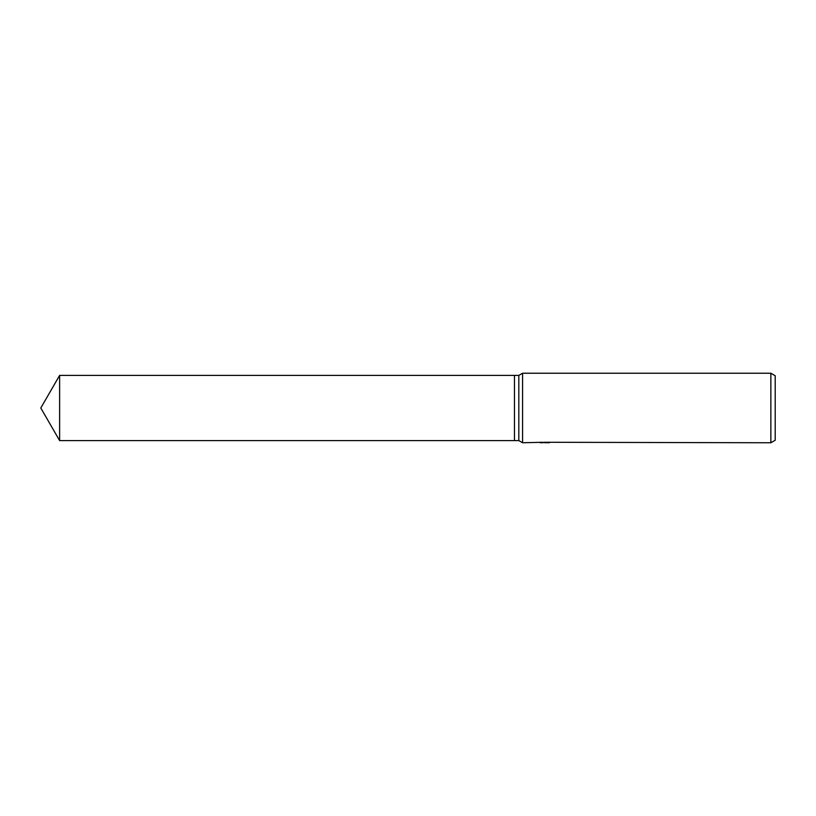 <?xml version="1.0" encoding="UTF-8"?>
<svg xmlns="http://www.w3.org/2000/svg" width="816" height="816" viewBox="0 0 816 816"><rect width="100%" height="100%" fill="white"/><g stroke="black" fill="none" stroke-linecap="round" stroke-linejoin="round"><path stroke-width="1.22" d="M542.915 442.272L522.577 442.762L518.813 440.589L514.468 440.589L514.468 375.411L518.813 375.411L522.577 373.238L770.855 373.238L775.2 375.748L775.2 440.252L770.855 442.762L544.129 442.272M518.813 440.589L518.813 375.411M522.577 442.762L522.577 373.238M544.129 442.588L539.855 442.66M542.13 442.762L541.202 442.762M770.855 442.762L770.855 373.238M542.915 442.558L548.648 442.588M549.464 442.639C542.946 442.67 542.946 442.7 549.464 442.731M40.8 408L59.619 375.411L514.468 375.411L514.468 440.589L59.619 440.589L40.8 408M59.619 440.589L59.619 375.411"/></g></svg>
